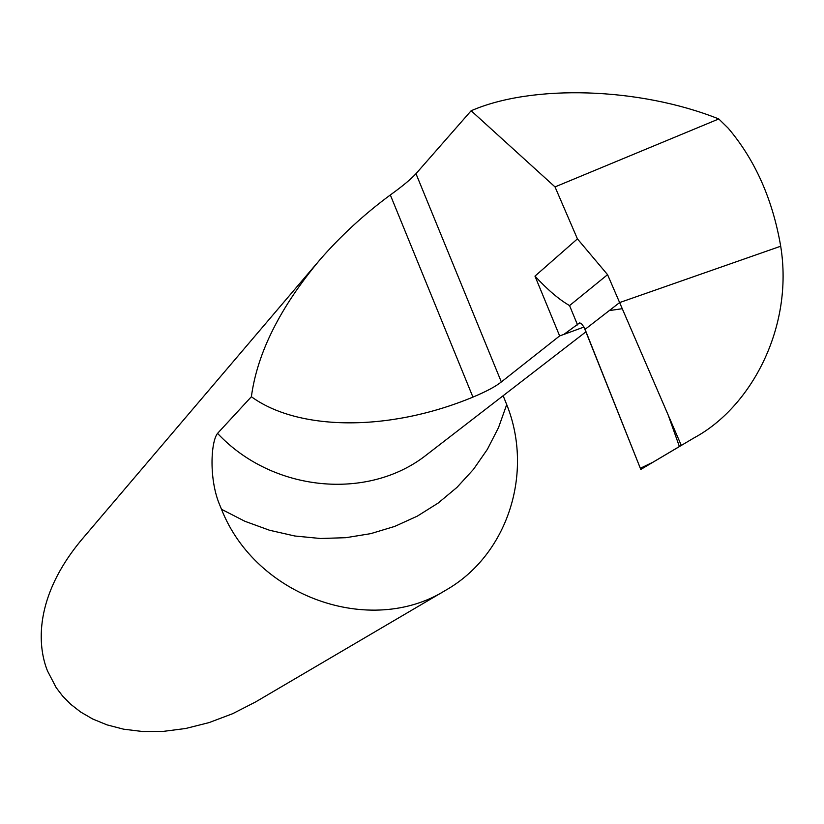 <?xml version="1.0" encoding="UTF-8"?>
<svg xmlns="http://www.w3.org/2000/svg" width="824" height="824" viewBox="0 0 824 824"><rect width="100%" height="100%" fill="white"/><g stroke="black" fill="none" stroke-linecap="round" stroke-linejoin="round"><path stroke-width="1.24" d="M640.794 469.443L694.169 437.812L640.794 469.443L583.979 327.056L581.456 323.739L579.519 322.967L563.832 334.431L583.969 327.046M577.428 238.878L534.972 276.122L559.64 335.914L501.332 381.945C495.749 386.456 486.284 391.513 472.935 397.117C386.971 432.755 297.093 430.169 251.382 396.725C257.232 353.043 280.078 307.383 319.918 259.766C340.683 235.901 364.156 214.292 390.329 194.958C402.256 186.389 410.805 179.292 415.986 173.689L471.143 110.756C531.985 84.182 638.961 87.107 718.786 118.955L555.016 186.904L577.428 238.878L607.566 274.67L619.617 302.573L780.699 246.222L619.617 302.573L585.061 329.363L619.617 302.573L681.294 445.393M718.786 118.955L728.241 128.235C755.155 160.031 772.634 199.367 780.699 246.222C793.903 327.571 750.829 407.386 694.169 437.812M316.056 264.298L81.967 539.329C33.763 596.854 37.43 646.047 47.493 670.932L56.176 687.618L62.583 696.023L70.668 704.242L80.639 712.008L92.71 719.012L107.017 724.873L123.621 729.189L142.459 731.496L163.296 731.382L185.699 728.488L209.059 722.607L232.625 713.708L255.564 701.955L445.393 590.427C507.8 555.221 534.086 472.688 506.709 404.584L503.145 395.716M251.382 396.725L217.557 433.383C210.717 441.757 208.791 480.33 220.121 505.905L221.502 509.304C256.007 596.844 370.44 637.271 445.393 590.427M607.566 274.67L569.559 305.591L577.562 324.944M555.016 186.904L471.143 110.756M534.972 276.122C547.558 289.739 559.094 299.565 569.559 305.591M563.832 334.431L559.64 335.914M585.061 329.363L609.255 310.596L622.264 308.701L668.089 414.802L679.388 446.526L653.051 462.161L640.33 468.269L585.061 329.363M217.557 433.383C272.589 492.165 368.41 501.054 426.708 454.724L586.008 331.753M221.502 509.304L244.924 521.293L269.51 530.244L294.817 536.002L320.423 538.494L345.884 537.691L370.79 533.633L394.727 526.402L417.304 516.143L438.162 503.062L456.98 487.375L473.46 469.371L487.375 449.338L498.51 427.625L506.709 404.584M578.592 323.554L580.096 322.998M501.332 381.945L415.986 173.689M472.935 397.117L390.329 194.958"/></g></svg>
